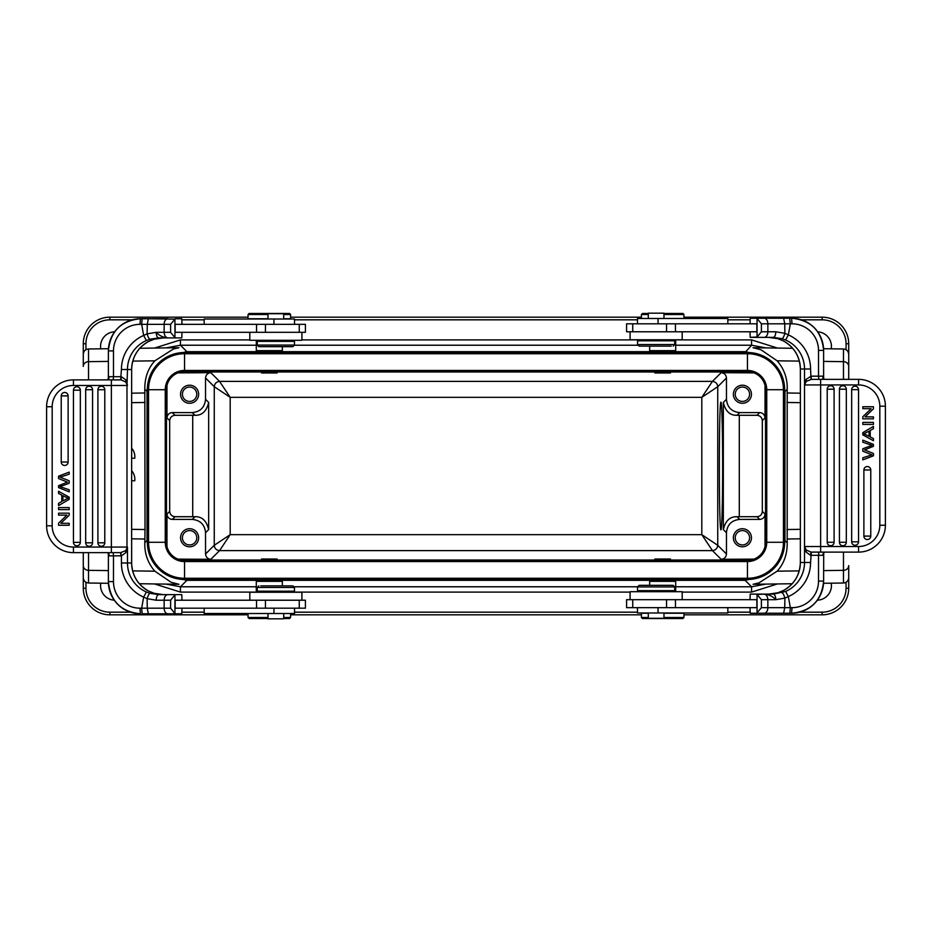 <?xml version="1.0" encoding="UTF-8"?>
<svg xmlns="http://www.w3.org/2000/svg" width="932" height="932" viewBox="0 0 932 932"><rect width="100%" height="100%" fill="white"/><g stroke="black" fill="none" stroke-linecap="round" stroke-linejoin="round"><path stroke-width="1.4" d="M148.351 613.769L147.244 608.188L147.128 598.682L156.18 600.22C156.343 596.853 157.182 594.989 158.708 594.639L149.947 593.311C149.143 593.439 148.2 595.233 147.128 598.682L143.656 597.109L141.664 608.188L142.142 613.769L181.787 613.769L181.973 608.188M181.973 600.22L181.787 594.639L158.685 594.639M148.666 591.098L154.199 593.311L163.45 594.639L158.708 594.639M67.512 482.112L58.565 485.677L58.565 487.634L69.189 491.84L69.189 489.801L60.044 486.632L69.189 483.242L69.189 480.784L60.044 477.172L69.189 474.19L69.189 472.116L58.565 476.182L58.565 478.547L66.556 481.762M66.195 392.803A3.448 3.448 0 0 1 68.118 395.902L68.118 462.016A3.448 3.448 0 0 1 64.669 465.452A3.448 3.448 0 0 1 61.232 462.016L61.232 395.902A3.448 3.448 0 0 1 66.195 392.803M90.649 386.629A3.448 3.448 0 0 1 92.571 389.727L92.571 542.808A3.448 3.448 0 0 1 89.123 546.257A3.448 3.448 0 0 1 85.674 542.808L85.674 389.727A3.448 3.448 0 0 1 90.649 386.629M104.792 542.808A3.448 3.448 0 0 1 101.355 546.257A3.448 3.448 0 0 1 97.907 542.808L97.907 389.727A3.448 3.448 0 0 1 102.87 386.629A3.448 3.448 0 0 1 104.792 389.727L104.792 542.808L97.907 542.808M78.416 387.095A3.448 3.448 0 0 1 80.338 390.182L80.338 542.342A3.448 3.448 0 0 1 76.902 545.791A3.448 3.448 0 0 1 73.453 542.342L73.453 390.182A3.448 3.448 0 0 1 78.416 387.095M69.189 507.591L69.189 509.618L58.565 509.618L58.565 507.591L69.189 507.591M62.922 500.892L62.922 495.684L68.071 498.201L62.922 500.892M61.78 501.521L61.78 495.102L58.565 493.412L58.565 491.257L69.189 497.152L69.189 499.342L58.565 505.622L58.565 503.303L61.78 501.521M58.565 523.178L66.918 515.128L58.565 515.128L58.565 513.171L69.189 513.171L69.189 515.256L60.848 523.318L69.189 523.318L69.189 525.264L58.565 525.264L58.565 523.178M120.974 379.895L121.428 376.714L125.89 379.895L125.715 381.922L120.974 379.895L73.442 379.883A26.842 26.842 0 0 0 46.6 406.736A26.842 26.842 0 0 1 73.442 379.883L73.442 385.475L111.362 385.475L111.362 547.061L73.442 547.061A21.261 21.261 0 0 1 52.18 525.799L52.18 406.736A21.261 21.261 0 0 1 73.442 385.475L104.78 385.475M120.624 379.895L121.428 369.526L127.474 369.526L126.985 385.475A5.58 5.557 -90 0 0 125.715 381.922L127.474 385.475L125.89 379.895M148.666 341.427L154.199 339.213L163.45 337.897L158.708 337.897C157.182 337.535 156.343 335.683 156.18 332.316L147.081 333.877L143.656 335.427L146.371 340.541L149.947 339.213C149.073 338.968 148.118 337.186 147.081 333.877L147.291 324.336L148.363 318.756L142.142 318.756L141.664 324.336L164.137 324.336L164.137 332.316C164.393 335.637 165.64 337.5 167.865 337.897L175.146 337.897L170.603 332.316L170.603 324.336L174.936 319.128L174.936 337.535M121.428 369.526A37.21 37.07 -90 0 1 143.656 335.427L141.664 324.348L139.951 324.336L140.441 318.756L142.142 318.756M149.947 339.213L158.708 337.897L167.865 337.897C163.193 337.524 159.302 335.66 156.18 332.316L170.603 332.316M174.936 319.128L148.363 318.756M283.701 319.024L283.701 313.711L268.02 313.711L268.02 319.024M294.535 324.336L294.535 319.024L204.166 319.024L204.166 324.336M299.254 324.336L175.146 324.336L175.146 332.316L305.416 332.316L305.416 324.336L299.254 324.336L299.254 332.316M249.811 332.316L249.811 340.285L301.91 340.285L301.91 332.316M249.124 313.443L289.526 313.443L249.124 313.443L248.063 314.503L248.063 318.756L268.02 318.756M283.701 318.756L290.586 318.756L290.586 314.503L283.701 314.503M248.063 314.503L268.02 314.503M282.349 346.669L282.349 350.653L256.3 350.653L256.976 351.329L281.615 351.341M648.299 612.976L648.299 618.289L663.98 618.289L663.98 612.976M637.465 607.664L637.465 612.976L727.834 612.976L727.834 607.664M632.746 607.664L756.854 607.664L756.854 599.684L626.584 599.684L626.584 607.664L632.746 607.664L632.746 599.684M682.189 599.684L682.189 591.715L630.09 591.715L630.09 599.684M789.637 613.244L791.559 613.244L789.858 613.244L790.336 607.664L788.344 596.573L785.629 591.459L773.292 594.103L750.213 594.103L750.027 599.684M750.027 607.664L750.213 613.244L789.858 613.244M789.637 318.231L790.336 323.812L792.049 323.812L791.559 318.231L783.649 318.231L784.756 323.812L784.872 333.318C783.894 336.603 782.95 338.398 782.053 338.712L785.618 340.029L788.344 334.891L790.336 323.812L767.863 323.812A5.58 3.728 -90 0 0 764.135 318.231L756.854 318.231L761.397 323.812L761.397 331.78L757.064 337L757.064 318.593M783.334 340.902L777.801 338.689L768.551 337.361L750.213 337.361L750.027 331.78M864.488 449.888L865.444 450.238L864.488 449.888L873.435 446.323L873.435 444.366L862.811 440.16L862.811 442.199L871.956 445.368L862.811 448.758L862.811 451.216L871.956 454.828L862.811 457.81L862.811 459.884L873.435 455.818L873.435 453.453L865.444 450.249M865.805 539.197A3.448 3.448 0 0 1 863.882 536.098L863.882 469.984A3.448 3.448 0 0 1 867.331 466.548A3.448 3.448 0 0 1 870.768 469.984L870.768 536.098A3.448 3.448 0 0 1 865.805 539.197M841.351 545.371A3.448 3.448 0 0 1 839.429 542.273L839.429 389.192A3.448 3.448 0 0 1 842.878 385.743A3.448 3.448 0 0 1 846.326 389.192L846.326 542.273A3.448 3.448 0 0 1 841.351 545.371M827.208 389.192A3.448 3.448 0 0 1 830.645 385.743A3.448 3.448 0 0 1 834.093 389.192L834.093 542.273A3.448 3.448 0 0 1 829.131 545.371A3.448 3.448 0 0 1 827.208 542.273L827.208 389.192L834.093 389.192M853.584 544.905A3.448 3.448 0 0 1 851.662 541.818L851.662 389.658A3.448 3.448 0 0 1 855.098 386.209A3.448 3.448 0 0 1 858.547 389.658L858.547 541.818A3.448 3.448 0 0 1 853.584 544.905M862.811 424.41L862.811 422.382L873.435 422.382L873.435 424.41L862.811 424.41M869.078 431.108L869.078 436.316L863.929 433.799L869.078 431.108M870.22 430.479L870.22 436.898L873.435 438.588L873.435 440.743L862.811 434.848L862.811 432.658L873.435 426.378L873.435 428.697L870.22 430.479M873.435 408.822L865.082 416.872L873.435 416.872L873.435 418.829L862.811 418.829L862.811 416.744L871.152 408.682L862.811 408.682L862.811 406.736L873.435 406.736L873.435 408.822M811.096 555.297L810.572 562.474L804.526 562.474L804.526 546.525L806.285 550.078L811.026 552.105L810.572 555.286L806.11 552.105L806.285 550.078A5.58 5.557 -90 0 1 805.015 546.525L820.638 546.525L820.638 552.117L818.797 552.117L818.517 555.297L823.62 555.297L822.933 554.132L823.713 552.769L823.62 581.079L818.517 581.079L818.517 555.297L811.096 555.297L811.376 552.105L858.558 552.117A26.842 26.842 0 0 0 885.4 525.264A26.842 26.842 0 0 1 858.558 552.117L858.558 546.525L820.638 546.525L820.638 384.939L858.558 384.939A21.261 21.261 0 0 1 879.82 406.201L879.82 525.264A21.261 21.261 0 0 1 858.558 546.525L827.22 546.525M879.82 406.201L885.4 406.201L885.4 525.264L879.82 525.264M827.22 384.939L858.558 384.939L858.558 379.359A26.842 26.842 0 0 1 885.4 406.201A26.842 26.842 0 0 0 858.558 379.359L811.376 379.359L820.638 379.359L820.638 384.939L805.015 384.939A5.58 5.557 -90 0 1 806.285 381.386L811.376 379.359L811.096 376.167L806.11 379.359L804.526 384.939L806.285 381.386L806.11 379.359M811.026 379.371L810.572 368.99L804.526 368.99L804.526 546.525L806.11 552.105M783.334 590.573L783.334 590.562A31.63 31.502 90 0 0 800.367 562.474L804.526 562.474A31.63 31.502 90 0 1 785.629 591.459M768.551 594.103L777.801 592.787L783.358 590.55C794.204 584.376 799.877 575.021 800.343 562.474L800.367 368.99L800.343 562.474M783.649 318.231L764.135 318.231M788.344 334.891L784.872 333.318L775.82 331.78C775.657 335.147 774.818 337.011 773.292 337.361L773.315 337.361M675.479 331.78L756.854 331.78L756.854 323.812L675.42 323.812L675.479 331.78L630.09 331.78L630.09 339.761L682.189 339.761L682.189 331.78L685.323 331.78M675.42 323.812L626.584 323.812L626.584 331.78L630.09 331.78M674.523 331.78L682.189 331.78M682.876 313.443L663.98 313.443L682.876 313.443L683.937 314.503L663.98 314.503M648.299 314.503L641.414 314.503L641.414 318.499M648.299 313.443L642.474 313.443L648.299 313.443M663.98 318.499L663.98 313.175L648.299 313.175L648.299 318.499M727.834 323.812L727.834 318.499L637.465 318.499L637.465 323.812M650.396 351.341L674.989 351.306L675.7 350.653L649.651 350.653L649.651 346.133M671.226 346.133L639.131 346.133L671.226 346.133M674.745 344.537L674.745 340.821L637.535 340.821L637.535 344.537L674.745 344.537L673.149 346.133M779.385 318.231L750.213 318.231L750.027 323.812M757.064 337L750.213 337.361M756.854 337.361L773.292 337.361L782.053 338.689M824.401 552.117L823.713 552.769M822.933 554.132L824.587 552.117M825.659 552.117L824.144 552.14M828.024 552.117L827.267 552.117M824.54 379.359L825.624 379.359M827.267 379.359L828.024 379.359M823.713 378.695L823.62 376.167L823.713 378.695L822.933 377.332L823.597 376.167L818.517 376.167L818.517 350.385A26.574 26.48 -90 0 0 792.049 323.812M822.933 377.332L822.886 378.905L824.144 379.336M818.517 581.079A26.574 26.48 -90 0 1 792.049 607.664L784.709 607.664L783.637 613.244M810.572 562.474A37.21 37.07 90 0 1 788.344 596.573L784.919 598.123L784.709 607.664L767.863 607.664L767.863 599.684C767.607 596.364 766.36 594.5 764.135 594.103C768.807 594.476 772.698 596.34 775.82 599.684C775.634 596.364 774.795 594.5 773.292 594.103M761.397 599.684L761.397 607.664L757.064 612.872L757.064 594.465L761.397 599.684L775.82 599.684L784.919 598.123C783.882 594.814 782.927 593.032 782.053 592.787M757.064 594.465L764.135 594.103L756.854 594.103M779.385 613.244L750.213 613.244M639.923 585.331L673.149 585.331L639.923 585.331M637.535 586.927L637.535 590.643L674.745 590.643L674.745 586.927L637.535 586.927L639.131 585.331M682.876 618.557L642.474 618.557L682.876 618.557L683.937 617.497L683.937 613.244L663.98 613.244M648.299 613.244L641.414 613.244L641.414 617.497L648.299 617.497M683.937 617.497L663.98 617.497M649.651 585.331L649.651 581.347L675.7 581.347L675.7 591.715M650.396 580.659L674.989 580.694L675.7 581.347M249.124 618.557L268.02 618.557L249.124 618.557L248.063 617.497L268.02 617.497M283.701 617.497L290.586 617.497L290.586 613.501M283.701 618.557L289.526 618.557L283.701 618.557M268.02 613.501L268.02 618.825L283.701 618.825L283.701 613.501M204.166 608.188L204.166 613.501L294.535 613.501L294.535 608.188M256.521 600.22L256.58 608.188L175.146 608.188L175.146 600.22L301.91 600.22L301.91 592.239L249.811 592.239L249.811 600.22L246.677 600.22M256.58 608.188L305.416 608.188L305.416 600.22L301.91 600.22M257.477 600.22L249.811 600.22M260.774 585.867L292.869 585.867L260.774 585.867M257.255 587.463L257.255 591.179L294.465 591.179L294.465 587.463L257.255 587.463L258.851 585.867M256.3 592.239L256.3 581.347L282.349 581.347L282.349 585.867M256.3 581.347L256.976 580.683L281.604 580.659M88.528 379.883L88.528 361.651A5.312 4.742 0 0 0 83.286 366.392L83.286 343.745A26.574 26.574 0 0 1 109.859 317.171L248.063 317.171M256.3 592.1L180.435 592.1L180.435 586.776L166.059 584.096M180.435 592.1L154.537 583.933M765.941 584.096L751.565 586.776L751.565 592.1L682.189 592.1M777.463 583.933L751.565 592.1M749.584 394.236A7.176 7.176 0 0 0 742.408 387.06A7.176 7.176 0 0 0 735.232 394.236L735.232 394.236A7.176 7.176 0 0 0 742.408 401.412A7.176 7.176 0 0 0 749.584 394.236M742.408 403.276A9.04 9.04 0 0 0 751.448 394.236A9.04 9.04 0 0 0 742.408 385.207A9.04 9.04 0 0 0 733.368 394.236A9.04 9.04 0 0 0 742.408 403.276M670.481 372.52L654.835 372.975L670.481 372.975M261.519 372.52L277.165 372.975L261.519 372.975M196.769 394.236L196.769 394.236A7.176 7.176 0 0 0 189.592 387.06L189.592 387.06A7.176 7.176 0 0 0 182.416 394.236A7.176 7.176 0 0 0 189.592 401.412A7.176 7.176 0 0 0 196.769 394.236A7.176 7.176 0 0 1 189.592 401.412M198.632 394.236A9.04 9.04 0 0 1 189.592 403.276A9.04 9.04 0 0 0 198.632 394.236A9.04 9.04 0 0 0 189.592 385.207A9.04 9.04 0 0 0 180.552 394.236A9.04 9.04 0 0 0 189.592 403.276A9.04 9.04 0 0 1 180.552 394.236M196.769 537.764A7.176 7.176 0 0 0 189.592 530.588A7.176 7.176 0 0 1 196.769 537.764A7.176 7.176 0 0 1 189.592 544.94L189.592 544.94A7.176 7.176 0 0 1 182.416 537.764A7.176 7.176 0 0 1 189.592 530.588M189.592 528.724A9.04 9.04 0 0 0 180.552 537.764A9.04 9.04 0 0 0 189.592 546.793A9.04 9.04 0 0 0 198.632 537.764A9.04 9.04 0 0 0 189.592 528.724A9.04 9.04 0 0 1 198.632 537.764M189.592 546.793A9.04 9.04 0 0 1 180.552 537.764M174.995 415.288L192.714 415.288L192.714 516.712L174.995 516.712C171.838 516.328 170.067 514.557 169.682 511.388L169.682 420.612C170.067 417.443 171.838 415.672 174.995 415.288L172.28 412.585L192.26 412.585C200.333 411.793 204.76 407.366 205.541 399.292L205.541 377.996C205.879 374.804 207.65 373.033 210.853 372.683L178 372.87M178 559.13L210.853 559.317C207.661 558.979 205.89 557.208 205.541 554.004L205.541 532.708C204.76 524.634 200.333 520.207 192.26 519.415L172.28 519.415C169.088 519.077 167.317 517.307 166.968 514.103L166.968 546.035L166.269 546.735M192.714 516.712L194.974 516.701C202.034 516.491 206.589 520.778 208.663 529.586L205.541 532.708M192.26 412.585L194.974 415.299C202.034 415.509 206.589 411.222 208.663 402.414L208.663 529.586M194.974 415.299L192.714 415.288M166.269 385.265L166.968 385.965L166.968 417.897C167.317 414.693 169.088 412.923 172.28 412.585M670.481 559.48L654.835 559.025L670.481 559.025M261.519 559.48L277.165 559.025L261.519 559.025M749.584 537.764A7.176 7.176 0 0 0 742.408 530.588A7.176 7.176 0 0 1 749.584 537.764A7.176 7.176 0 0 1 742.408 544.94A7.176 7.176 0 0 1 735.232 537.764A7.176 7.176 0 0 1 742.408 530.588M742.408 528.724A9.04 9.04 0 0 0 733.368 537.764A9.04 9.04 0 0 0 742.408 546.793A9.04 9.04 0 0 0 751.448 537.764A9.04 9.04 0 0 0 742.408 528.724A9.04 9.04 0 0 1 751.448 537.764A9.04 9.04 0 0 1 742.408 546.793A9.04 9.04 0 0 1 733.368 537.764M147.85 548.459L147.338 540.467M186.889 579.483L186.889 580.333L169.799 576.442M132.659 570.897L154.84 571.176C147.804 563.021 144.46 553.526 144.798 542.692L147.023 540.467L147.023 391.533L147.85 383.553M169.787 355.57L186.889 351.667L186.889 352.517M166.059 347.904L180.435 345.224L186.889 351.667L745.111 351.667L762.213 355.57M784.15 383.553L784.662 391.533M762.213 576.43L745.111 580.333L745.111 579.483M799.341 361.103L777.16 360.824C784.196 368.979 787.54 378.474 787.202 389.308L784.977 391.533L784.977 540.467L784.15 548.447M184.548 579.483L747.452 579.483A37.21 37.21 0 0 0 784.662 542.273L784.662 389.727A37.21 37.21 0 0 0 747.452 352.517L184.548 352.517A37.21 37.21 0 0 0 147.338 389.727L147.338 542.273A37.21 37.21 0 0 0 184.548 579.483A37.21 37.21 0 0 1 147.338 542.273L148.549 542.273A35.998 35.998 0 0 0 184.548 578.271L184.548 579.483M765.533 542.273L765.533 389.727A18.069 18.069 0 0 0 747.452 371.647L184.548 371.647A18.069 18.069 0 0 0 166.467 389.727L166.467 542.273A18.069 18.069 0 0 0 184.548 560.353L747.452 560.353A18.069 18.069 0 0 0 765.533 542.273L783.451 542.273L783.451 389.727L784.662 389.727A37.21 37.21 0 0 0 747.452 352.517L747.452 353.729L184.548 353.729L184.548 352.517A37.21 37.21 0 0 0 147.338 389.727L148.549 389.727L148.549 542.273L165.255 542.273A19.292 19.292 0 0 0 184.548 561.565L747.452 561.565A19.292 19.292 0 0 0 766.745 542.273L766.745 389.727A19.292 19.292 0 0 0 747.452 370.435L184.548 370.435A19.292 19.292 0 0 0 165.255 389.727L165.255 542.273L166.467 542.273M765.731 546.735L765.032 546.035L765.032 514.103C764.683 517.307 762.912 519.077 759.72 519.415L739.74 519.415C731.678 520.207 727.24 524.634 726.459 532.708L726.459 554.004C726.121 557.196 724.35 558.967 721.147 559.317L754 559.13M739.74 519.415L737.026 516.701L757.005 516.712C760.232 516.41 762.003 514.639 762.318 511.388L762.318 420.612L765.032 417.897L765.032 385.965L765.731 385.265M739.286 516.712L739.286 415.288L757.005 415.288C760.163 415.672 761.933 417.443 762.318 420.612M754 372.87L721.147 372.683C724.339 373.021 726.11 374.792 726.459 377.996L726.459 399.292C727.24 407.366 731.667 411.793 739.74 412.585L759.72 412.585C762.912 412.923 764.683 414.693 765.032 417.897M739.286 415.288L737.026 415.299C729.966 415.509 725.411 411.222 723.337 402.414L726.459 399.292M737.026 516.701C729.966 516.491 725.411 520.778 723.337 529.586L723.337 402.414M721.147 372.683L712.432 381.386L701.808 397.335L701.808 534.665L230.192 534.665L230.192 397.335L701.808 397.335L717.745 386.71L717.745 545.29L701.808 534.665L712.432 550.602M210.853 559.317L219.568 550.614L230.192 534.665L214.255 545.29L214.255 386.71L230.192 397.335L219.568 381.398M722.638 466C722.649 500.1 721.857 530.506 720.96 529.784C718.817 532.871 718.817 399.129 720.96 402.216C721.857 401.494 722.649 431.9 722.638 466M100.761 583.187A14.621 14.621 0 0 0 114.275 600.185M248.063 614.829L109.859 614.829A26.574 26.574 0 0 1 83.286 588.255L83.286 565.608A5.312 4.742 0 0 0 88.528 570.349L88.528 583.013C85.336 582.663 83.589 580.892 83.286 577.7L83.286 552.641M799.726 612.173L822.141 612.173L822.141 614.829L683.937 614.829M641.414 614.829L290.586 614.829M114.671 331.792A14.621 14.621 0 0 0 100.761 348.813M753.138 584.271L758.963 582.873L777.16 571.176C784.01 563.592 787.354 554.097 787.202 542.692L787.202 389.308M777.16 360.824L761.013 349.803L753.114 347.729M848.714 379.359L848.714 343.745A26.574 26.574 0 0 0 822.141 317.171L683.937 317.171M290.586 317.171L641.414 317.171M831.239 348.813A14.621 14.621 0 0 0 817.725 331.815M249.811 339.9L180.435 339.9L154.537 348.067M777.463 348.067L751.565 339.9L675.7 339.9M817.329 600.208A14.621 14.621 0 0 0 831.239 583.187M848.714 577.7C848.411 580.892 846.664 582.663 843.472 583.013L843.472 570.349A5.312 4.742 0 0 0 848.714 565.608L848.714 588.255L846.058 588.255L846.058 582.302M822.141 614.829A26.574 26.574 0 0 0 848.714 588.255A26.574 26.574 0 0 1 822.141 614.829M154.84 571.176L170.987 582.197L178.886 584.271M144.798 542.692L145.031 529.539L131.657 529.329M132.798 361.103L154.84 360.824C147.99 368.408 144.646 377.903 144.798 389.308L145.031 529.539M154.84 360.824L173.352 349.034L178.956 347.718L139.835 348.265M751.565 339.9L751.565 345.224L765.941 347.904M292.077 346.669L258.851 346.669L292.077 346.669M294.465 345.073L294.465 341.357L257.255 341.357L257.255 345.073L294.465 345.073L292.869 346.669M167.865 337.897L181.787 337.897L181.973 332.316M181.973 324.336L181.787 318.756L175.146 318.756L181.787 318.756M152.615 318.756L167.865 318.756A5.58 3.728 90 0 0 164.137 324.336L170.603 324.336M140.441 318.756A32.154 32.038 -90 0 0 108.403 350.921C110.279 331.384 120.962 320.666 140.441 318.756L142.363 318.756M109.067 377.868L108.287 379.231L108.38 376.703L109.067 377.868L107.413 379.883M107.599 379.883L108.287 379.231M106.341 379.883L107.856 379.86M107.46 379.883L113.203 379.883L113.483 376.703L113.483 350.921L108.38 350.921L108.38 376.703L120.904 376.703M46.6 525.799A26.842 26.842 0 0 0 73.442 552.641A26.842 26.842 0 0 1 46.6 525.799L46.6 406.736L52.18 406.736L52.18 525.799L46.6 525.799A26.842 26.842 0 0 0 73.442 552.641L120.624 552.641L111.362 552.641L113.203 552.641L113.483 555.833L108.38 555.833L108.287 553.305L108.403 555.833L109.114 553.095L107.623 552.641M103.976 379.883L104.734 379.883M111.362 552.641L111.362 547.061L127.474 547.061L127.474 563.01L121.428 563.01L121.428 555.822L125.89 552.641L127.474 547.061L125.715 550.614L120.624 552.641L120.904 555.833L113.483 555.833L113.483 581.615A26.574 26.48 90 0 0 139.951 608.188L164.137 608.188A5.58 3.728 90 0 0 167.865 613.769L152.615 613.769M149.947 593.288L146.382 591.971L143.656 597.109A37.21 37.07 -90 0 1 121.428 563.01M125.89 552.641L125.715 550.614A5.58 5.557 90 0 0 126.985 547.061L126.985 385.475L111.362 385.475L111.362 379.883M120.904 555.833L120.974 552.629M107.739 552.664L106.376 552.641M104.734 552.641L103.976 552.641M108.287 553.305L109.067 554.668M163.45 594.639L181.787 594.639M175.146 594.639L170.603 600.22L170.603 608.188L175.146 613.769M174.936 595L174.936 613.407M131.657 470.683A13.293 13.293 0 0 1 134.767 480.784L131.657 480.784M131.657 448.152A13.293 13.293 0 0 1 134.767 458.241L131.657 458.241M68.118 395.902L61.232 395.902M68.118 462.016L61.232 462.016M92.571 389.727L85.674 389.727M92.571 542.808L85.674 542.808M97.907 389.727L104.792 389.727M80.338 390.182L73.453 390.182M80.338 542.342L73.453 542.342M146.371 591.995A31.63 31.502 -90 0 1 127.474 563.01L131.633 563.01C132.123 575.557 137.796 584.912 148.666 591.086A31.63 31.502 90 0 1 131.633 563.01L131.657 369.526L127.474 369.526A31.63 31.502 -90 0 1 146.371 340.541M273.938 319.024L273.938 324.336M265.457 324.336L265.445 332.316M256.58 332.316L256.533 324.336M658.062 612.976L658.062 607.664M666.543 607.664L666.555 599.684M675.467 607.664L675.42 599.684M810.572 368.99A37.21 37.07 90 0 0 788.402 334.914M800.343 368.99C799.877 356.443 794.204 347.088 783.334 340.914A31.63 31.502 -90 0 1 800.367 368.99L804.526 368.99A31.63 31.502 90 0 0 785.711 340.04M863.882 536.098L870.768 536.098M863.882 469.984L870.768 469.984M839.429 542.273L846.326 542.273M839.429 389.192L846.326 389.192M834.093 542.273L827.208 542.273M851.662 541.818L858.547 541.818M851.662 389.658L858.547 389.658M791.559 613.244C811.038 611.334 821.721 600.616 823.62 581.079A32.154 32.038 -90 0 1 791.559 613.244L792.049 607.664M775.82 331.78L767.863 331.78L767.863 323.812L761.397 323.812M666.543 331.78L666.555 323.812M658.062 318.499L658.062 323.812M761.397 331.78L767.863 331.78A5.58 3.728 90 0 1 764.135 337.361M823.62 376.167L823.62 350.385C821.721 330.86 811.038 320.142 791.559 318.231A32.154 32.038 -90 0 1 823.597 350.385L818.517 350.385M818.797 379.359L818.517 376.167L811.096 376.167M764.135 613.244A5.58 3.728 -90 0 0 767.863 607.664L761.397 607.664M273.938 613.501L273.938 608.188M265.457 600.22L265.445 608.188M675.7 586.776L751.565 586.776L745.111 580.333L186.889 580.333L180.435 586.776L256.3 586.776M293.79 586.776L637.686 586.776M630.09 592.1L288.617 592.1M169.682 511.388L166.968 514.103M172.28 519.415L174.995 516.712M194.974 516.701L192.26 519.415M208.663 402.414L205.541 399.292M166.968 417.897L169.682 420.612M180.26 372.683L179.561 371.985L752.439 371.985L751.74 372.683M144.798 389.308L147.338 391.533M675.7 345.224L751.565 345.224L745.111 352.517M787.202 542.692L784.662 540.467M747.452 579.483A37.21 37.21 0 0 0 784.662 542.273L783.451 542.273A35.998 35.998 0 0 1 747.452 578.271L747.452 579.483M765.533 389.727L783.451 389.727A35.998 35.998 0 0 0 747.452 353.729L747.452 371.647M184.548 371.647L184.548 353.729A35.998 35.998 0 0 0 148.549 389.727L166.467 389.727M184.548 560.353L184.548 578.271L747.452 578.271L747.452 560.353M180.26 559.317L179.561 560.015L752.439 560.015L751.74 559.317M757.005 516.712L759.72 519.415M765.032 514.103L762.318 511.388M759.72 412.585L757.005 415.288M737.026 415.299L739.74 412.585M723.337 529.586L726.459 532.708M712.432 381.398C715.636 381.736 717.407 383.506 717.745 386.71L726.459 377.996M205.541 377.996L214.255 386.71C214.628 383.541 216.399 381.77 219.568 381.386L712.432 381.386M219.568 550.602C216.364 550.264 214.593 548.494 214.255 545.29L205.541 554.004M726.459 554.004L717.745 545.29C717.372 548.459 715.601 550.23 712.432 550.614L219.568 550.614M712.432 550.614L721.147 559.317M219.568 381.386L210.853 372.683M85.942 582.302L85.942 588.255L83.286 588.255M109.859 614.829L109.859 612.173A23.917 23.917 0 0 1 85.942 588.255M109.859 612.173L130.468 612.173M181.973 612.173L204.166 612.173M294.535 612.173L637.465 612.173M727.834 612.173L750.027 612.173M800.343 529.329L786.969 529.539M787.074 539.022L800.343 538.812M786.969 402.461L800.343 402.671M800.343 393.188L787.074 392.978M823.573 348.708L843.472 348.987L843.472 361.651L823.62 361.406M848.714 366.392A5.312 4.742 0 0 0 843.472 361.651L843.472 379.359M846.058 349.698L846.058 343.745L848.714 343.745M822.141 317.171L822.141 319.827A23.917 23.917 0 0 1 846.058 343.745M822.141 319.827L801.532 319.827M750.027 319.827L727.834 319.827M637.465 319.827L294.535 319.827M204.166 319.827L181.973 319.827M132.274 319.827L109.859 319.827L109.859 317.171M83.286 343.745L85.942 343.745L85.942 349.698M85.942 343.745A23.917 23.917 0 0 1 109.859 319.827M643.383 339.9L301.91 339.9M823.62 570.594L843.472 570.349L843.472 552.117M799.202 570.897L777.16 571.176M846.058 588.255A23.917 23.917 0 0 1 822.141 612.173M88.528 552.641L88.528 570.349L108.38 570.594M131.657 538.812L144.926 539.022M131.657 402.671L145.031 402.461M144.926 392.978L131.657 393.188M83.286 354.3C83.589 351.108 85.336 349.337 88.528 348.987L88.528 361.651L108.38 361.406M180.435 339.9L180.435 345.224L256.3 345.224M638.21 345.224L294.314 345.224M148.642 341.45A31.63 31.502 -90 0 0 131.633 369.526C132.123 356.979 137.796 347.624 148.666 341.438M140.441 613.769C120.962 611.858 110.279 601.14 108.38 581.615L108.38 581.615A32.154 32.038 90 0 0 140.441 613.769L139.951 608.188M108.38 555.833L108.38 581.615L113.483 581.615M113.483 350.921A26.574 26.48 90 0 1 139.951 324.336M73.442 552.641L73.442 547.061L104.78 547.061M156.18 600.22L164.137 600.22L164.137 608.188L170.603 608.188M167.865 594.639A5.58 3.728 90 0 0 164.137 600.22L170.603 600.22M131.657 563.01L131.657 369.526M289.526 313.443L290.586 314.503M281.674 351.329L282.349 350.653M632.746 323.812L632.746 331.78M642.474 313.443L641.414 314.503M683.937 314.503L683.937 318.499M650.326 351.329L649.651 350.653M675.7 339.761L675.7 350.653M639.131 346.133L637.535 344.537M643.383 339.761L643.383 340.821M668.896 339.761L668.896 340.821M784.942 318.231L788.495 318.231M823.725 552.991L823.62 555.134M824.319 379.347L823.725 378.485M784.942 613.244L788.495 613.244M673.149 585.331L674.745 586.927M668.896 591.715L668.896 590.643M643.383 591.715L643.383 590.643M642.474 618.557L641.414 617.497M650.326 580.671L649.651 581.347M289.526 618.557L290.586 617.497M248.063 617.497L248.063 613.501M299.254 608.188L299.254 600.22M292.869 585.867L294.465 587.463M288.617 592.239L288.617 591.179M263.104 592.239L263.104 591.179M281.674 580.671L282.349 581.347M792.643 348.277L753.044 347.718M843.472 348.987C846.664 349.337 848.411 351.108 848.714 354.3M843.472 583.013L823.538 583.292M792.165 583.735L753.044 584.282M88.528 583.013L108.427 583.292M139.357 583.723L178.956 584.282M88.528 348.987L108.462 348.708M256.3 340.285L256.3 350.653M258.851 346.669L257.255 345.073M263.104 340.285L263.104 341.357M288.617 340.285L288.617 341.357M143.505 318.756L147.058 318.756M108.275 379.009L108.38 376.866M107.681 552.653L108.275 553.515M143.505 613.769L147.058 613.769"/></g></svg>
